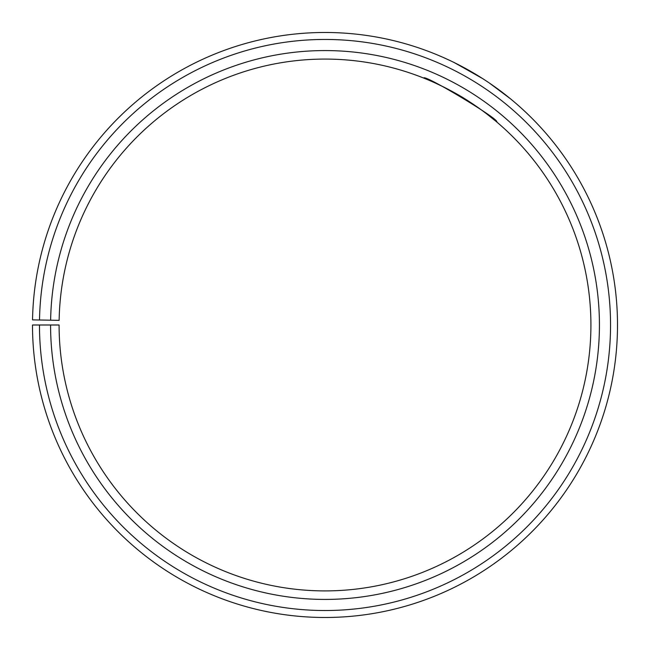 <?xml version="1.0" encoding="UTF-8"?>
<svg xmlns="http://www.w3.org/2000/svg" width="650" height="650" viewBox="0 0 650 650"><rect width="100%" height="100%" fill="white"/><g stroke="black" fill="none" stroke-linecap="round" stroke-linejoin="round"><path stroke-width="0.97" d="M39.471 324.992L32.5 324.992A292.508 292.508 0 0 0 469.779 579.15A292.508 292.508 0 0 0 474.199 73.393A292.508 292.508 0 0 0 32.541 319.881L39.512 320.003A285.537 285.537 0 0 1 470.641 79.381A285.537 285.537 0 0 1 466.334 573.097A285.537 285.537 0 0 1 39.471 324.992L59.093 324.992A265.915 265.915 0 0 0 456.617 556.051A265.915 265.915 0 0 0 460.631 96.265A265.915 265.915 0 0 0 59.134 320.344L50.627 320.198A274.422 274.422 0 0 1 464.969 88.944A274.422 274.422 0 0 1 460.834 563.444A274.422 274.422 0 0 1 50.578 324.992M39.512 320.003L50.627 320.198M496.031 121.371L486.858 114.01M481.634 110.102L475.613 105.836M468.991 101.433C447.923 87.522 422.988 77.683 423.727 78.081C423.369 73.523 500.801 120.031 496.665 121.907M481.439 77.829L454.269 62.595M450.426 60.734L443.983 57.777M442.674 57.2L437.588 55.014M454.878 62.896L482.82 78.707M489.296 82.981L510.526 98.841"/></g></svg>
